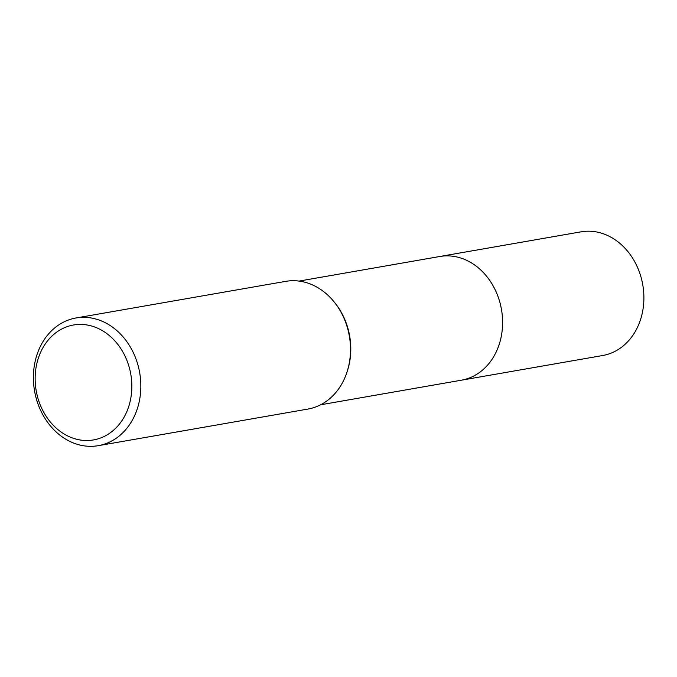 <?xml version="1.0" encoding="UTF-8"?>
<svg xmlns="http://www.w3.org/2000/svg" width="677" height="677" viewBox="0 0 677 677"><rect width="100%" height="100%" fill="white"/><g stroke="black" fill="none" stroke-linecap="round" stroke-linejoin="round"><path stroke-width="1.02" d="M438.941 256.651A62.792 51.689 80.1 0 1 439.762 256.498A62.783 51.68 80.1 0 1 502.156 314.348A62.783 51.68 80.1 0 1 461.359 380.203A62.792 51.689 80.1 0 1 460.546 380.347M439.178 256.608A62.792 51.68 80.1 0 1 502.165 314.348A62.792 51.68 80.1 0 1 460.783 380.305M75.968 317.987L285.635 281.37A64.814 53.348 80.1 0 1 334.666 302.585L335.445 303.575A62.783 51.68 80.1 0 1 350.347 340.861A62.783 51.68 80.1 0 1 347.267 371.284L346.869 372.477A64.814 53.348 80.1 0 1 307.933 409.06L98.267 445.678A64.814 53.348 80.1 0 1 33.85 385.975A64.814 53.348 80.1 0 1 75.968 317.987A64.814 53.348 80.1 0 1 140.384 377.69A64.814 53.348 80.1 0 1 98.267 445.678M334.666 302.585A64.814 53.348 80.1 0 1 350.051 341.073A64.814 53.348 80.1 0 1 346.869 372.477M131.431 378.739A58.332 48.016 80.1 0 1 89.787 440.397A58.332 48.016 80.1 0 1 35.551 386.195A58.332 48.016 80.1 0 1 77.195 324.537A58.332 48.016 80.1 0 1 131.431 378.739M461.367 380.212A62.792 51.689 80.1 0 0 501.86 311.902A62.792 51.689 80.1 0 0 443.782 255.991A62.792 51.689 80.1 0 0 439.762 256.498L581.052 231.83A62.783 51.68 80.1 0 1 585.08 231.322A62.783 51.68 80.1 0 1 643.15 287.226A62.783 51.68 80.1 0 1 602.657 355.527L320.619 404.787M439.754 256.507L299.014 281.09"/></g></svg>
